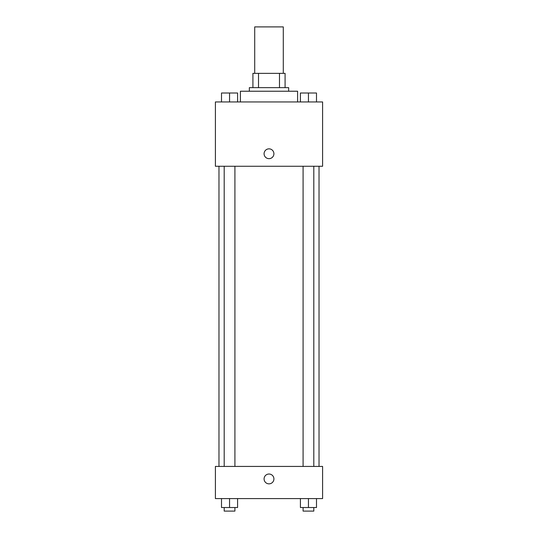 <?xml version="1.0" encoding="UTF-8"?>
<svg xmlns="http://www.w3.org/2000/svg" width="538" height="538" viewBox="0 0 538 538"><rect width="100%" height="100%" fill="white"/><g stroke="black" fill="none" stroke-linecap="round" stroke-linejoin="round"><path stroke-width="0.81" d="M283.291 73.356L283.291 26.9L254.709 26.9L254.709 73.356M258.516 87.647L258.516 73.356L252.921 73.356L252.921 87.647L252.921 73.356M258.516 73.356L285.079 73.356L285.079 87.647M279.484 87.647L279.484 73.356M249.343 91.225L249.343 87.647L288.657 87.647L288.657 91.225M297.588 101.944L297.588 91.225L240.412 91.225L240.412 101.944M215.402 101.944L322.598 101.944L322.598 166.262L215.402 166.262L215.402 101.944M264.084 153.754A4.916 4.916 0 0 1 271.455 149.503A4.916 4.916 0 0 1 271.455 158.011A4.916 4.916 0 0 1 264.084 153.754M215.402 466.433L322.598 466.433L322.598 498.591L215.402 498.591L215.402 466.433M269 483.85A4.916 4.916 0 0 1 264.743 476.48A4.916 4.916 0 0 1 273.257 476.48A4.916 4.916 0 0 1 269 483.85M300.412 498.591L300.412 507.529L316.492 507.529L316.492 498.591L316.492 507.529M308.449 507.529L308.449 498.591M313.809 507.529L313.809 511.1L303.089 511.1L303.089 507.529M221.508 498.591L221.508 507.529L237.588 507.529L237.588 498.591L237.588 507.529M229.551 507.529L229.551 498.591M234.911 507.529L234.911 511.1L224.191 511.1L224.191 507.529M300.412 101.944L300.412 93.007L316.492 93.007L316.492 101.944L316.492 93.007M308.449 101.944L308.449 93.007M313.809 93.007L303.089 93.007M221.508 101.944L221.508 93.007L237.588 93.007L237.588 101.944L237.588 93.007M229.551 101.944L229.551 93.007M234.911 93.007L224.191 93.007M319.027 466.433L319.027 166.262M218.973 466.433L218.973 166.262M303.089 166.262L303.089 466.433M313.809 166.262L313.809 466.433M234.911 466.433L234.911 166.262M224.191 466.433L224.191 166.262"/></g></svg>
